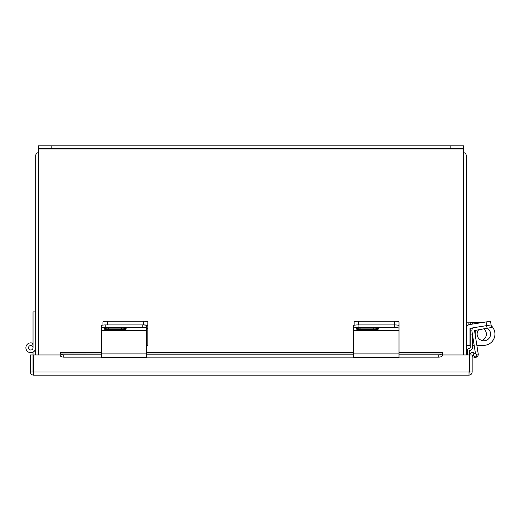<?xml version="1.0" encoding="UTF-8"?>
<svg xmlns="http://www.w3.org/2000/svg" width="521" height="521" viewBox="0 0 521 521"><rect width="100%" height="100%" fill="white"/><g stroke="black" fill="none" stroke-linecap="round" stroke-linejoin="round"><path stroke-width="0.78" d="M463.599 152.607A3.146 3.146 0 0 1 466.275 155.72L466.275 354.97M35.688 354.97L35.688 155.72A3.146 3.146 0 0 1 38.365 152.607M33.031 347.774A2.24 2.24 0 0 0 28.616 347.201A2.24 2.24 0 0 0 30.505 349.995A2.24 2.24 0 0 0 33.031 347.774L33.031 311.89L35.688 311.89M31.631 345.69L32.621 343.228A4.897 4.897 0 0 0 26.05 346.53A4.897 4.897 0 0 0 30.166 352.632A4.897 4.897 0 0 0 35.688 347.774M33.031 343.886A4.487 4.487 0 0 0 32.471 343.613M35.272 354.97L35.272 349.741M442.29 355.53L442.309 354.97L469.219 354.97L469.004 375.14L33.5 375.14C31.586 374.951 30.537 373.902 30.348 371.994L33.031 371.994L33.031 352.124M33.5 375.14L33.285 354.97L60.195 354.97L60.215 355.53M469.004 375.14C470.919 374.951 471.967 373.902 472.156 371.994L472.156 354.97L469.473 354.97L469.473 371.994L469.004 372.456M472.156 371.994L469.473 371.994M33.031 371.994L33.5 372.456M30.348 371.994L30.348 354.97L33.031 354.97M469.525 354.97A3.002 3.002 0 0 1 473.98 352.932L477.243 354.814L475.901 357.139L472.638 355.25L472.156 355.53M101.328 352.932L60.195 353.023A3.588 1.791 0 0 0 63.783 354.814L63.783 357.139A3.588 1.791 180 0 1 60.195 355.342L60.195 352.528L101.328 352.528M398.995 352.528L442.309 352.528L442.309 355.342A3.588 1.791 180 0 1 438.721 357.139L438.721 354.814A3.588 1.791 0 0 0 442.309 353.023M63.783 354.814L101.328 354.814M146.714 354.814L353.603 354.814M398.995 354.814L438.721 354.814M63.783 357.139L101.328 357.139M146.714 357.139L353.603 357.139M398.995 357.139L438.721 357.139M475.517 353.818L471.896 330.978A2.976 2.976 0 0 1 474.37 327.572L470.007 328.536L470.007 345.436L466.275 345.436M474.37 327.572L486.673 325.625L486.086 321.939L469.695 324.531A4.057 4.057 0 0 0 466.275 328.536M486.086 321.939L490.515 321.236L491.518 327.546L487.089 328.243L486.673 325.625L491.101 324.922M398.995 328.536L398.995 330.19L353.603 330.19L353.603 353.915L398.995 353.915L398.995 330.19M398.995 321.939L398.995 325.625A4.487 0.703 180 0 0 394.514 324.922A4.487 0.703 -0 0 1 398.995 325.625L398.995 328.243A4.487 0.703 180 0 0 394.514 327.546L394.514 321.236A4.487 0.703 -0 0 1 398.995 321.939M354.143 325.293L354.143 321.939A4.487 0.703 -0 0 1 358.63 321.236L394.514 321.236M358.63 321.236L358.63 324.922L394.514 324.922L358.09 324.922L358.09 327.546L394.514 327.546M353.603 330.19L353.603 325.625A4.487 0.703 -0 0 1 358.09 324.922M373.831 329.611A4.754 0.742 180 0 0 378.585 328.868A4.754 0.742 180 0 0 373.831 328.126L360.91 328.126A4.754 0.742 180 0 0 356.156 328.868A4.754 0.742 180 0 0 360.91 329.611L373.831 329.611L373.831 328.126M358.09 327.546A4.487 0.703 180 0 0 353.603 328.243M398.995 353.915L398.995 357.354L353.603 357.354L353.603 353.915M487.089 328.243L474.52 330.561L478.219 353.915A2.976 2.976 0 0 1 474.605 357.282L472.156 356.716M146.714 345.436L147.821 345.436L147.821 328.217L146.714 328.217L146.714 330.19L101.328 330.19L101.328 353.915L146.714 353.915L146.714 330.19M102.969 325.078L102.969 321.939A4.487 0.703 0 0 1 107.45 321.236L143.334 321.236A4.487 0.703 0 0 1 147.821 321.939L147.821 328.217M147.821 325.625A4.487 0.703 180 0 0 143.334 324.922L143.334 321.236M107.45 321.236L107.45 324.922L143.334 324.922M146.714 325.625L146.714 328.243A4.487 0.703 180 0 0 142.233 327.546L142.233 324.922A4.487 0.703 0 0 1 146.714 325.625M101.328 330.19L101.328 325.625A4.487 0.703 0 0 1 105.809 324.922L142.233 324.922M121.549 329.611A4.754 0.742 180 0 0 126.303 328.868A4.754 0.742 180 0 0 121.549 328.126L108.629 328.126A4.754 0.742 180 0 0 103.874 328.868A4.754 0.742 180 0 0 108.629 329.611L121.549 329.611L121.549 328.126M105.809 324.922L105.809 327.546L142.233 327.546M105.809 327.546A4.487 0.703 180 0 0 101.328 328.243M146.714 353.915L146.714 357.354L101.328 357.354L101.328 353.915M463.599 354.97L463.599 148.544L450.137 148.544L450.137 145.86L463.599 145.86L463.599 148.544M38.365 148.544L38.365 145.86L51.82 145.86L51.82 148.544L38.365 148.544L38.365 354.97M51.82 145.86L450.137 145.86M51.82 148.544L450.137 148.544M478.858 329.552A6.727 6.727 0 0 0 483.846 340.793A6.727 6.727 0 0 0 487.194 328.23M470.189 324.453L470.189 322.76L472.345 322.76L472.345 324.114M472.345 327.891L472.345 328.888M472.345 333.798L472.345 347.878A2.514 2.514 0 0 1 469.831 350.392A0.358 0.358 0 0 0 469.473 350.75L469.473 354.97M472.345 334.065L470.189 334.065L470.189 347.878A0.358 0.358 0 0 1 469.831 348.236A2.514 2.514 0 0 0 467.317 350.75L467.317 354.97M470.189 334.065L470.189 328.25M472.345 345.364L474.175 345.364M475.217 323.658L475.217 322.76L472.345 322.76M475.217 322.76L480.883 322.76M491.218 325.677A11.306 11.306 0 0 1 483.644 345.364L476.865 345.364M483.696 328.784A6.695 6.695 0 0 1 481.814 340.48M470.189 322.831L466.275 322.831M469.219 371.994L33.285 371.994M472.794 355.342L474.136 353.023M146.714 352.932L353.603 352.932M398.995 352.932L442.309 352.932M353.603 330.561L398.995 330.561M360.91 328.126L360.91 329.611M146.714 328.536L147.821 328.536M101.328 330.561L146.714 330.561M108.629 328.126L108.629 329.611M38.365 149.006L463.599 149.006M475.217 334.944L475.217 330.125M468.893 324.746L468.893 322.831M353.603 352.528L146.714 352.528"/></g></svg>
